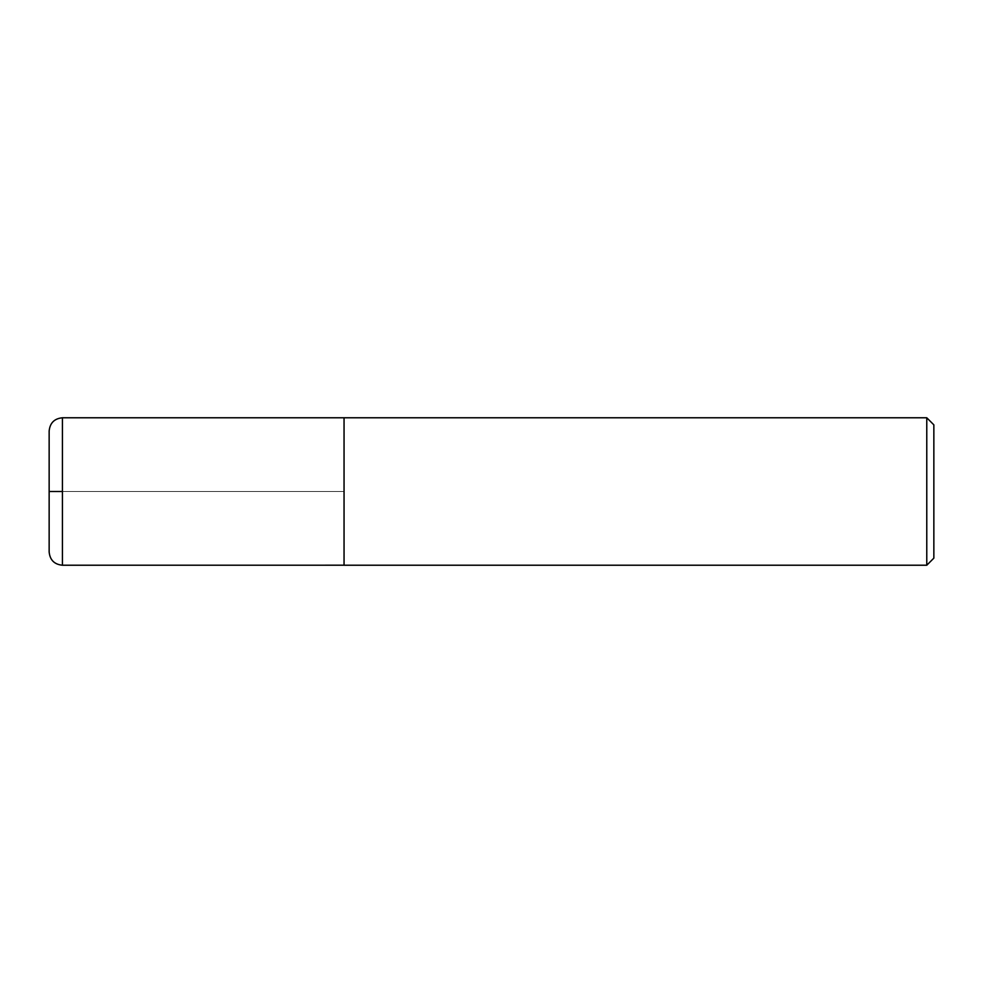 <?xml version="1.0" encoding="UTF-8"?>
<svg xmlns="http://www.w3.org/2000/svg" width="983" height="983" viewBox="0 0 983 983"><rect width="100%" height="100%" fill="white"/><g stroke="black" fill="none" stroke-linecap="round" stroke-linejoin="round"><path stroke-width="0.74" stroke-dasharray="4.92 3.69" d="M933.85 424.853L933.85 558.147M926.772 417.775L926.772 565.225M344.05 417.8L344.05 565.2M49.15 431.046L49.15 551.954M344.05 491.5L49.15 491.5L344.05 491.5L62.42 491.5L62.42 565.225M62.42 417.775L62.42 491.5"/><path stroke-width="1.47" d="M926.772 417.775L926.772 565.225L933.85 558.147L933.85 424.853L926.772 417.775L62.42 417.775C54.36 418.561 49.936 422.985 49.15 431.046L49.15 551.954C49.936 560.015 54.36 564.439 62.42 565.225L62.42 417.775M926.772 565.225L344.05 565.225L344.05 417.775M62.42 491.5L49.15 491.5M344.05 565.2L62.42 565.225"/></g></svg>
